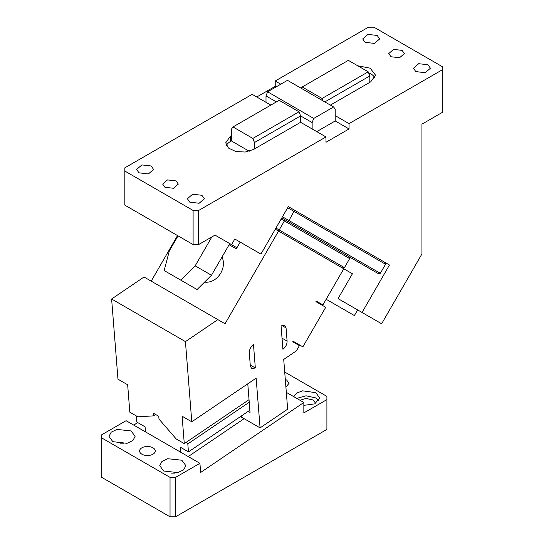 <?xml version="1.0" encoding="UTF-8"?>
<svg xmlns="http://www.w3.org/2000/svg" width="544" height="544" viewBox="0 0 544 544"><rect width="100%" height="100%" fill="white"/><g stroke="black" fill="none" stroke-linecap="round" stroke-linejoin="round"><path stroke-width="0.82" d="M276.148 86.87L275.23 86.333L275.23 81.008L368.431 27.2L373.966 27.2L442.252 66.626L442.252 112.438L421.947 124.161L421.947 253.939L381.63 323.768L362.052 312.467L389.463 265.003L288.327 206.611L260.923 254.075L234.818 239.006L231.56 244.657L215.016 235.11L198.642 244.562L198.642 210.467L193.106 210.467L124.821 171.04L124.821 205.136L193.106 244.562L198.642 244.562M389.463 265.003L288.327 206.611M275.23 86.333L256.775 96.988M270.83 105.108L252.158 94.33L124.821 167.844L124.821 171.04M362.052 312.467L338.062 298.615L352.417 273.754L275.278 229.214M325.978 136.945L325.978 142.276L349.051 128.955L349.051 123.631L335.206 115.634L335.206 109.242L333.608 106.971L313.738 118.442L312.14 122.563L312.14 128.955L325.978 136.945L198.642 210.467M442.252 69.822L349.051 123.631M236.926 240.224L234.818 239.006M384.622 262.208L385.546 264.248L287.674 207.74M385.546 264.248L380.324 273.292L288.98 220.544L294.576 210.222M312.14 128.955L300.601 122.298L300.601 115.906L312.14 122.563M226.365 145.472A16.313 9.418 0 0 1 230.472 141.474L230.472 136.15L225.699 142.807L228.446 148.043L235.77 151.511L245.194 152.041L253.545 149.464L300.601 122.298M230.472 136.15L231.397 135.612L231.397 129.22L232.995 126.949L252.865 138.421L299.003 111.785L279.133 100.314L232.995 126.949M176.032 180.9L167.498 179.921L162.67 184.096L164.961 187.292L173.495 188.272L178.33 184.096L176.032 180.9M138.944 172.802L148.369 173.971L153.605 169.442L151.116 165.981L141.875 164.92L136.639 169.442L138.944 172.802M189.693 202.103L199.118 203.272L204.354 198.744L201.872 195.282L192.624 194.222L187.388 198.744L189.693 202.103M338.062 298.615L357.639 309.917L354.375 315.568L326.169 299.282M330.378 105.108L369.811 82.341L369.811 75.949L324.843 101.912M280.765 84.204L275.23 81.008M369.811 82.341L370.736 81.811L375.51 75.147L370.199 68.19L357.721 65.77M402.111 50.374L393.577 49.395L388.742 53.57L391.034 56.766L399.568 57.746L404.403 53.57L402.111 50.374M415.766 71.577L425.197 72.746L430.433 68.224L427.944 64.756L418.703 63.696L413.467 68.224L415.766 71.577M365.017 42.276L374.442 43.445L379.678 38.923L377.196 35.455L367.948 34.394L362.712 38.923L365.017 42.276M211.861 236.932L195.167 265.839L211.48 275.257L229.752 243.617L236.926 247.758M178.031 235.858L169.334 250.92L164.159 270.538L180.771 280.126L195.167 265.839M193.106 244.562L193.106 210.467M349.051 128.955L335.206 120.965L335.206 115.634M335.206 120.965L316.751 131.621M380.324 273.292L378.1 273.51L288.055 221.524L288.98 220.544L282.452 216.777M266.002 102.32L266.002 95.928L267.6 91.807L287.47 80.335L333.608 106.971M266.002 95.928L276.366 101.912M230.472 141.474L231.397 140.944L231.397 135.612M374.843 77.812A16.313 9.418 0 0 0 368.58 72.774M211.48 275.257L197.078 289.544L180.771 280.126M267.6 91.807L313.738 118.442M231.397 140.944L249.247 151.246M369.811 75.949L368.213 71.828L322.075 98.464L323 100.844M368.213 71.828L348.337 60.357L302.206 86.992L322.075 98.464M301.281 88.305L302.206 86.992M254.47 148.934L254.47 142.542L252.865 138.421M299.003 111.785L300.601 115.906L254.47 142.542M326.903 399.595L326.903 429.427L175.569 516.8L170.034 516.8L101.748 477.374L101.748 437.954L170.034 477.374L175.569 477.374L199.92 463.318L200.648 472.478L303.838 402.478L303.838 412.916L326.903 399.595L326.903 396.399L284.709 372.042M170.034 516.8L170.034 477.374M199.92 463.318L126.099 420.696L101.748 434.758L101.748 437.954M137.625 422.532L133.79 425.136M175.569 516.8L175.569 477.374M141.889 454.199A7.827 4.522 180 0 1 139.597 451.003A7.827 4.522 180 0 1 144.432 446.828A7.827 4.522 180 0 1 152.966 447.807A7.827 4.522 180 0 1 155.258 451.003A7.827 4.522 180 0 1 150.423 455.178A7.827 4.522 180 0 1 141.889 454.199M299.989 400.262L306.007 398.439L312.603 399.86A8.48 4.896 180 0 1 315.085 403.322A8.48 4.896 180 0 1 315.058 403.736M285.301 379.488A7.827 4.522 180 0 1 286.763 380.147L289.054 383.343L285.892 386.974M303.838 405.362L314.792 403.859L319.654 397.997L315.833 392.666L302.573 390.83L296.772 393.04L293.76 396.664M131.09 430.923L116.94 429.42L111.166 432.201L109.004 436.356L112.826 441.68L127.044 443.312L132.906 440.538L135.102 436.356L131.09 430.923M181.846 460.224L167.688 458.721L161.915 461.502L159.752 465.657L163.574 470.982L177.8 472.614L183.654 469.839L185.851 465.657L181.846 460.224M286.321 392.367L303.838 402.478M188.231 456.572L244.106 418.669M296.745 398.385L306.007 395.801L315.642 397.888L318.811 400.663M120.21 443.816L123.896 443.816M170.959 473.117L174.651 473.117M180.547 452.132L180.146 447.08L188.448 451.88L187.816 443.924L186.334 442.211M136.286 415.908L136.775 422.042L145.078 426.836L145.479 431.888M249.873 410.21L188.448 451.88M249.24 402.261L187.816 443.924M284.791 219.64L348.738 256.557L349.656 258.597L284.41 220.925L284.791 219.64L281.799 217.913M281.146 219.042L284.41 220.925L279.188 229.962L344.44 267.634L349.656 258.597M278.27 230.942L279.188 229.962L275.93 228.079M344.44 267.634L342.21 267.859M229.099 244.746L236.273 248.887L240.19 242.107M151.212 281.146L177.528 235.566M278.535 231.098L225.032 323.768L144.038 277.005L111.615 298.996L185.436 341.618L217.852 319.62M204.605 282.078A16.64 13.586 -60 0 0 220.769 273.088A16.64 13.586 -60 0 0 222.006 257.033M185.436 341.618L191.787 421.804L256.136 378.148L260.08 427.89L287.654 409.176L283.716 359.441L296.405 350.832L299.418 345.617L292.76 341.775L293.087 341.21L302.872 346.861L325.713 307.306L315.928 301.655L316.254 301.09L322.905 304.932L343.788 268.77M255.333 368.002L253.484 344.658C250.716 346.848 249.315 349.581 249.288 352.845L250.335 366.044L251.668 368.574L255.333 368.002L250.254 365.072M281.86 325.482L286.056 327.903L284.723 325.373L281.058 325.944L282.907 349.296C285.675 347.099 287.076 344.366 287.103 341.102L282.03 338.171M286.056 327.903L287.103 341.102M191.787 421.804L182.097 416.208L184.273 443.612L176.229 438.974L158.991 419.077L158.773 416.303L153.238 413.107L153.456 415.874L137.87 416.826L129.826 412.182L127.656 384.778L117.966 379.182L111.615 298.996M247.778 383.819L250.043 412.406L248.2 411.346M241.516 415.881L241.624 417.234L260.08 427.89M184.273 443.612L249.036 399.677M155.564 414.446L153.456 415.874"/></g></svg>
